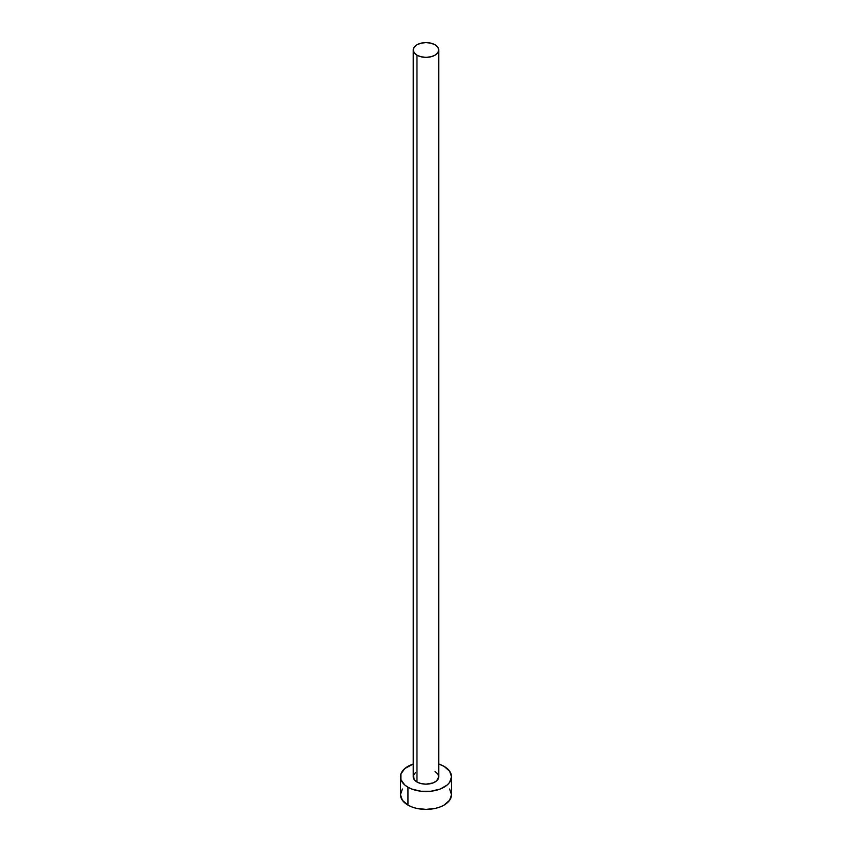 <?xml version="1.0" encoding="UTF-8"?>
<svg xmlns="http://www.w3.org/2000/svg" width="852" height="852" viewBox="0 0 852 852"><rect width="100%" height="100%" fill="white"/><g stroke="black" fill="none" stroke-linecap="round" stroke-linejoin="round"><path stroke-width="1.28" d="M413.231 49.97L414.2 52.792L416.969 55.188L421.112 56.786L426 57.34L430.888 56.786L435.031 55.188L437.8 52.792L438.769 49.97L437.8 47.148L435.031 44.762L430.888 43.164L426 42.6L421.112 43.164L416.969 44.762L414.2 47.148L413.231 49.97L413.231 776.779A12.769 7.37 0 0 0 416.969 781.998L416.969 55.188A12.769 7.37 180 0 1 413.231 49.97A12.769 7.37 180 0 1 421.112 43.164A12.769 7.37 180 0 1 435.031 44.762A12.769 7.37 180 0 1 438.769 49.97A12.769 7.37 180 0 1 430.888 56.786A12.769 7.37 180 0 1 416.969 55.188L416.969 781.998A12.769 7.37 0 0 0 430.888 783.595A12.769 7.37 0 0 0 438.769 776.779L436.618 780.879L433.093 782.913L426 784.159L421.112 783.595L416.969 781.998L414.2 779.601L413.476 775.341L415.382 772.689M402.41 789.016L400.461 794.66A25.539 14.74 0 0 0 407.938 805.087L407.938 787.205L411.814 789.048L421.016 791.242L430.984 791.242L440.186 789.048L447.236 784.98L449.59 782.424L451.539 776.779L449.59 771.145L444.062 766.363L438.769 764.02A25.539 14.74 180 0 1 444.062 766.363A25.539 14.74 180 0 1 451.539 776.779A25.539 14.74 180 0 1 435.777 790.4A25.539 14.74 180 0 1 407.938 787.205L407.938 805.087A25.539 14.74 0 0 0 435.777 808.282A25.539 14.74 0 0 0 451.539 794.66L449.59 789.016M407.938 787.205A25.539 14.74 180 0 1 400.461 776.779A25.539 14.74 180 0 1 413.231 764.02L404.764 768.589L400.951 773.904L400.951 779.665L404.764 784.98L407.938 787.205M435.031 771.571L437.8 773.967L438.769 776.779L438.769 49.97M400.461 776.779L400.461 794.66L402.41 800.294L407.938 805.087L411.814 806.919L416.223 808.282L426 809.4L435.777 808.282L440.186 806.919L444.062 805.087L449.59 800.294L451.539 794.66L451.539 776.779"/></g></svg>
